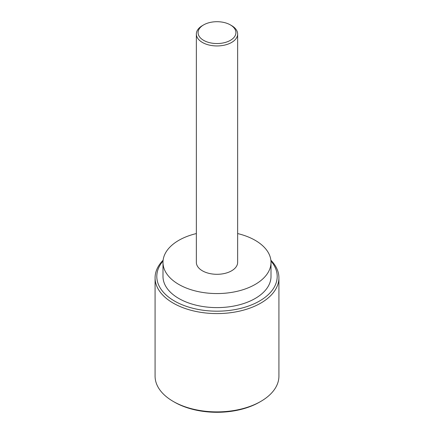 <?xml version="1.0" encoding="UTF-8"?>
<svg xmlns="http://www.w3.org/2000/svg" width="434" height="434" viewBox="0 0 434 434"><rect width="100%" height="100%" fill="white"/><g stroke="black" fill="none" stroke-linecap="round" stroke-linejoin="round"><path stroke-width="0.65" d="M203.622 24.901L202.407 25.601A20.642 11.919 0 0 0 196.358 34.026A20.642 11.919 0 0 0 202.407 42.456A20.642 11.919 0 0 0 224.899 45.038A20.642 11.919 0 0 0 237.642 34.026A20.642 11.919 0 0 0 231.593 25.601L230.378 24.901A18.922 10.926 180 0 1 230.378 40.346A18.922 10.926 180 0 1 203.622 40.346A18.922 10.926 180 0 1 203.622 24.901A18.922 10.926 180 0 1 230.378 24.901M237.642 34.026L237.642 262.386A20.642 11.919 180 0 1 224.899 273.393A20.642 11.919 180 0 1 202.407 270.811A20.642 11.919 180 0 1 196.358 262.386L196.358 34.026M278.921 277.831L278.921 376.137A61.921 35.751 180 0 1 260.785 401.417A61.921 35.751 180 0 1 173.215 401.417A61.921 35.751 180 0 1 155.079 376.137L155.079 277.831A61.921 35.751 0 0 0 217 313.581A61.921 35.751 0 0 0 278.921 277.831A61.921 35.751 0 0 0 270.876 260.21M173.215 401.417L174.43 402.117A60.201 34.758 0 0 0 259.57 402.117L260.785 401.417M163.124 260.21A61.921 35.751 0 0 0 155.079 277.831M270.957 261.013A60.201 34.758 180 0 1 217 311.183A60.201 34.758 180 0 1 163.043 261.013M271.011 262.386L271.011 276.425A54.011 31.183 180 0 1 217 307.608A54.011 31.183 180 0 1 162.989 276.425L162.989 262.386A54.011 31.183 0 0 0 217 293.563A54.011 31.183 0 0 0 271.011 262.386A54.011 31.183 0 0 0 255.192 240.333A54.011 31.183 0 0 0 237.642 233.568M196.358 233.568A54.011 31.183 0 0 0 162.989 262.386"/></g></svg>
